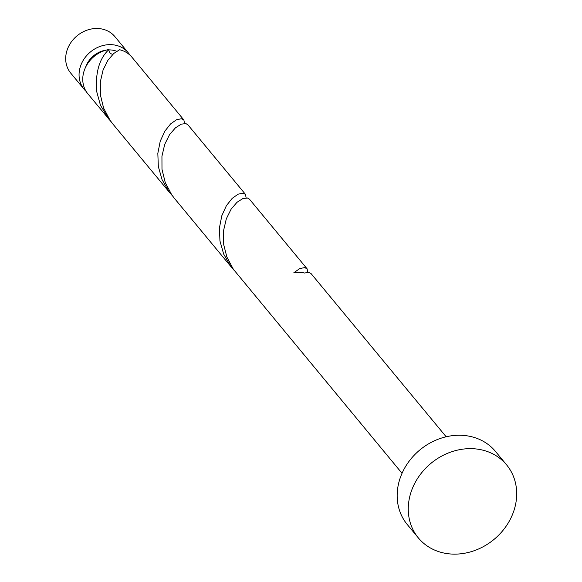 <?xml version="1.0" encoding="UTF-8"?>
<svg xmlns="http://www.w3.org/2000/svg" width="582" height="582" viewBox="0 0 582 582"><rect width="100%" height="100%" fill="white"/><g stroke="black" fill="none" stroke-linecap="round" stroke-linejoin="round"><path stroke-width="0.87" d="M84.106 89.264L70.735 73.121A28.642 24.699 -39.6 0 1 66.064 54.271A28.642 24.699 -39.6 0 1 86.711 30.279A28.642 24.699 -39.6 0 1 114.858 36.593L128.229 52.744A28.642 24.699 140.4 0 0 100.075 46.429A28.642 24.699 140.4 0 0 79.436 70.415A28.642 24.699 140.4 0 0 84.106 89.264A28.642 24.699 140.4 0 0 86.107 91.374M129.924 55.101A28.642 24.699 140.4 0 0 128.229 52.744M116.662 51.26A22.909 19.759 140.4 0 0 108.95 49.907M106.23 50.117A22.909 19.759 140.4 0 0 85.634 67.17M418.356 537.921L407.262 524.52A57.276 49.405 -39.6 0 1 397.921 486.821A57.276 49.405 -39.6 0 1 439.206 438.843A57.276 49.405 -39.6 0 1 495.508 451.465L506.595 464.865A57.276 49.405 -39.6 0 1 515.936 502.564A57.276 49.405 -39.6 0 1 474.65 550.543A57.276 49.405 -39.6 0 1 418.356 537.921A57.276 49.405 -39.6 0 1 409.015 500.222A57.276 49.405 -39.6 0 1 450.301 452.236A57.276 49.405 -39.6 0 1 506.595 464.865M402.038 473.304L233.331 269.219L226.849 256.946L223.721 244.702L223.553 230.654L226.318 218.817L231.134 209.134L237.005 202.289L242.825 198.593L247.466 197.996L249.423 199.139L307.107 268.819L304.582 267.582L299.694 268.615L293.801 272.783A28.642 24.699 140.4 0 1 304.437 273.016L309.078 272.42L311.043 273.562L446.161 436.776M307.747 272.289L307.107 268.819M112.813 54.322A5.725 4.94 -39.6 0 1 108.958 49.514A28.642 24.699 140.4 0 0 83.131 74.882A28.642 24.699 140.4 0 0 87.802 93.731L110.987 121.609M108.958 49.514C99.493 58.244 95.361 72.117 96.576 91.119L100.453 105.255L108.958 119.288M170.57 193.711L112.886 124.031L110.1 120.372L103.625 108.099L100.373 94.873L100.33 81.807L103.087 69.971L107.903 60.288L113.781 53.442L119.601 49.746A28.642 24.699 140.4 0 1 131.925 57.203L183.883 119.972L181.351 118.735L176.47 119.768L170.57 123.937L164.786 131.234L160.217 141.28L157.831 153.364L158.326 166.525L162.065 179.671L168.998 191.725L172.599 196.025M184.516 123.442L183.883 119.972M232.182 268.127L174.498 198.455L171.719 194.795L165.237 182.522L161.985 169.297L161.941 156.231L164.706 144.394L169.515 134.711L175.393 127.865L181.213 124.17L185.854 123.573L187.811 124.715L245.495 194.395L242.963 193.159L238.082 194.192L232.189 198.36L226.398 205.657L221.829 215.704L219.443 227.788L219.945 240.948L223.677 254.094L230.618 266.149L234.211 270.448M246.128 197.865L245.495 194.395"/></g></svg>
